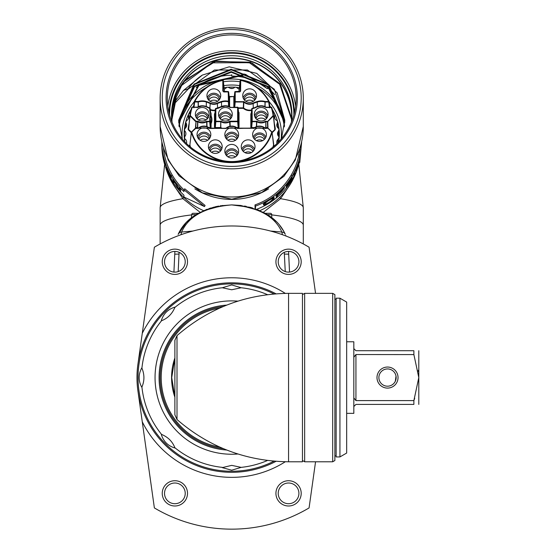 <?xml version="1.0" encoding="UTF-8"?>
<svg xmlns="http://www.w3.org/2000/svg" width="557" height="557" viewBox="0 0 557 557"><rect width="100%" height="100%" fill="white"/><g stroke="black" fill="none" stroke-linecap="round" stroke-linejoin="round"><path stroke-width="0.84" d="M263.301 212.349L280.554 198.703L290.392 184.088M173.053 184.088L182.891 198.703L200.144 212.349M191.719 214.898A71.581 12.428 180 0 0 160.138 225.202A71.581 12.428 180 0 1 191.719 214.898M303.3 243.952L303.3 225.202A71.581 12.428 180 0 0 271.725 214.898A71.581 12.428 0 0 1 303.3 225.202L303.3 207.789L298.803 164.315M277.094 126.69L277.094 123.515A4.212 4.15 -0 0 0 277.414 121.927L277.414 127.045A4.212 4.15 180 0 1 277.407 127.295M278.403 136.186A4.212 4.15 -0 0 0 278.855 134.321L278.855 129.203A4.212 4.15 -0 0 0 278.827 128.764A47.373 46.649 -0 0 0 278.82 128.66A4.212 4.15 -0 0 1 277.094 123.515M185.773 127.664A4.212 4.15 0 0 0 185.732 127.609L185.732 122.491A4.212 4.15 0 0 1 185.565 127.908A4.212 4.15 0 0 0 184.464 130.422A47.373 46.649 -0 0 0 184.458 130.526A4.212 4.15 -0 0 1 185.251 135.887A4.212 4.15 -0 0 0 184.611 138.554A47.373 46.649 -0 0 0 184.625 138.658A4.212 4.15 -0 0 1 186.463 143.497M185.042 136.249A4.212 4.15 -0 0 0 184.458 135.643L184.458 130.526M224.241 89.12A4.212 4.15 -0 0 0 226.643 87.275A47.373 46.649 -0 0 1 226.755 87.268A4.212 4.15 -0 0 1 229.456 87.895A4.212 4.15 -0 0 0 234.901 87.115A47.373 46.649 -0 0 1 235.012 87.122A4.212 4.15 0 0 1 237.56 88.201A4.212 4.15 0 0 0 239.204 89.12M269.797 106.136A4.212 4.15 -0 0 0 269.971 106.143A47.373 46.649 -0 0 1 270.034 106.227A4.212 4.15 -0 0 1 270.57 107.209M273.069 112.688A4.212 4.15 -0 0 0 274.246 113.099A47.373 46.649 -0 0 1 274.288 113.196A4.212 4.15 -0 0 1 274.615 115.912A4.212 4.15 -0 0 0 277.219 120.681A47.373 46.649 -0 0 1 277.254 120.785A4.212 4.15 -0 0 1 277.414 121.927M278.194 135.887L278.194 131.431A4.212 4.15 -0 0 0 278.855 129.203M278.194 131.431A4.212 4.15 -0 0 0 278.987 136.792A47.373 46.649 -0 0 1 278.98 136.897A4.212 4.15 0 0 1 277.88 139.41A4.212 4.15 0 0 0 276.982 143.497M190.376 112.688A4.212 4.15 -0 0 1 190.348 112.709A4.212 4.15 -0 0 0 188.44 114.7A47.373 46.649 -0 0 0 188.398 114.798A4.212 4.15 -0 0 1 187.277 120.103A4.212 4.15 -0 0 0 185.753 122.387A47.373 46.649 -0 0 0 185.732 122.491M193.599 106.45A4.212 4.15 -0 0 0 192.736 107.209M278.987 139.354L278.987 136.792M184.625 140.615L184.625 138.658M188.398 118.822L188.398 114.798M273.529 144.632L273.473 144.193M273.738 144.451L272.074 132.441L267.861 128.152A0.418 0.418 177.4 0 1 268.154 128.27L264.812 128.305A8.299 8.174 0 0 0 254.215 128.305L237.017 128.305A8.299 8.174 0 0 0 226.421 128.305L209.23 128.305A8.299 8.174 0 0 0 198.633 128.305L195.584 128.5L191.371 132.441L189.916 144.632M223.844 161.314A42.116 41.476 180 0 1 191.371 132.441A0.418 0.418 -173.3 0 1 191.476 132.03L191.775 132.246A41.691 41.058 180 0 0 231.719 161.558A41.691 41.058 180 0 0 271.67 132.246L271.969 132.03A0.418 0.418 173.3 0 1 272.074 132.441A42.116 41.476 180 0 1 239.601 161.314M265.069 106.652L265.132 101.994L268.69 101.994L269.059 101.388L269.943 107.264M274.907 129.133L273.536 115.647A0.418 0.418 0 0 0 273.536 115.64A0.418 0.411 174.2 0 1 273.536 115.647L271.287 107.209A0.418 0.418 175.4 0 1 271.691 107.501L271.691 107.494A42.116 41.476 180 0 1 273.536 115.64L273.536 115.64A0.418 0.411 174.2 0 1 273.417 115.981L274.907 129.133L275.325 129.161L272.06 132.155M188.538 129.133L190.028 115.981A0.418 0.411 -174.2 0 1 189.909 115.647L188.656 129.468L188.357 129.837L188.12 129.161L188.538 129.133L189.909 115.64A0.418 0.411 -174.2 0 1 189.909 115.64L190.327 115.612A41.691 41.058 180 0 1 192.151 107.557L191.754 107.501A0.418 0.418 -175.4 0 1 192.151 107.216L197.728 107.424A8.299 8.174 -0 0 1 202.664 106.115L202.685 105.774A8.717 8.585 -0 0 0 197.505 107.139L197.728 107.424M193.502 107.264L194.379 101.388L198.153 101.506A13.598 13.389 180 0 1 206.494 101.555A32.202 31.714 180 0 1 210.247 103.038A8.341 8.216 -0 0 0 217.307 103.08A34.527 33.998 180 0 1 221.324 101.555A13.549 13.347 180 0 1 228.231 101.228L228.648 101.297L228.648 92.009L228.231 91.592L223.663 91.94L228.231 91.94L228.537 106.331M267.137 128.416L267.959 127.442L267.736 121.572A0.418 0.411 177.8 0 1 267.444 121.691L273.118 115.612A41.691 41.058 180 0 0 271.287 107.557L265.717 107.424A8.299 8.174 -0 0 0 260.78 106.115A11.669 11.488 -0 0 0 255.928 107.424A13.549 13.347 180 0 1 252.203 108.719L251.785 108.789A0.418 0.418 -173.8 0 1 252.126 108.378L252.203 121.691L256.561 121.691L256.436 126.627M268.084 114.276A6.886 6.781 180 0 1 261.198 121.057A6.886 6.781 180 0 1 254.312 114.276A6.886 6.781 180 0 1 261.198 107.501A6.886 6.781 180 0 1 268.084 114.276M220.711 95.616A6.886 6.781 180 0 1 213.825 102.397A6.886 6.781 180 0 1 206.939 95.616A6.886 6.781 180 0 1 213.825 88.841A6.886 6.781 180 0 1 220.711 95.616M238.605 134.599A6.886 6.781 180 0 1 231.719 141.374A6.886 6.781 180 0 1 224.84 134.599A6.886 6.781 180 0 1 231.719 127.818A6.886 6.781 180 0 1 238.605 134.599M210.818 134.599A6.886 6.781 180 0 1 203.932 141.374A6.886 6.781 180 0 1 197.046 134.599A6.886 6.781 180 0 1 203.932 127.818A6.886 6.781 180 0 1 210.818 134.599M266.399 134.599A6.886 6.781 180 0 1 259.513 141.374A6.886 6.781 180 0 1 252.627 134.599A6.886 6.781 180 0 1 259.513 127.818A6.886 6.781 180 0 1 266.399 134.599M222.187 146.623A6.886 6.781 180 0 1 215.301 153.405A6.886 6.781 180 0 1 208.415 146.623A6.886 6.781 180 0 1 215.301 139.842A6.886 6.781 180 0 1 222.187 146.623M238.605 151.184A6.886 6.781 180 0 1 231.719 157.965A6.886 6.781 180 0 1 224.84 151.184A6.886 6.781 180 0 1 231.719 144.402A6.886 6.781 180 0 1 238.605 151.184M255.029 146.623A6.886 6.781 180 0 1 248.143 153.405A6.886 6.781 180 0 1 241.258 146.623A6.886 6.781 180 0 1 248.143 139.842A6.886 6.781 180 0 1 255.029 146.623M256.498 95.616A6.886 6.781 180 0 1 249.62 102.397A6.886 6.781 180 0 1 242.734 95.616A6.886 6.781 180 0 1 249.62 88.841A6.886 6.781 180 0 1 256.498 95.616M209.133 114.276A6.886 6.781 180 0 1 202.247 121.057A6.886 6.781 180 0 1 195.361 114.276A6.886 6.781 180 0 1 202.247 107.501A6.886 6.781 180 0 1 209.133 114.276M232.29 114.276A6.886 6.781 180 0 1 225.404 121.057A6.886 6.781 180 0 1 218.518 114.276A6.886 6.781 180 0 1 225.404 107.501A6.886 6.781 180 0 1 232.29 114.276M208.764 116.469A6.886 6.781 -0 0 0 195.73 116.469M207.796 118.293A5.556 5.473 -0 0 0 202.247 113.189A5.556 5.473 -0 0 0 196.705 118.293M207.288 118.892A5.556 5.473 -0 0 0 197.206 118.892M206.034 119.936A6.886 6.781 -0 0 0 198.459 119.936M229.192 119.936A6.886 6.781 -0 0 0 221.616 119.936M230.445 118.892A5.556 5.473 -0 0 0 220.363 118.892M230.953 118.293A5.556 5.473 -0 0 0 225.404 113.189A5.556 5.473 -0 0 0 219.862 118.293M231.921 116.469A6.886 6.781 -0 0 0 218.894 116.469M265.494 119.574A6.886 6.781 -0 0 0 256.895 119.574M266.448 118.669A5.556 5.473 -0 0 0 255.948 118.669M266.74 118.293A5.556 5.473 180 0 0 266.754 117.931A5.556 5.473 -0 0 0 261.198 112.458A5.556 5.473 -0 0 0 255.635 117.931A5.556 5.473 180 0 0 255.649 118.293M267.826 116.107A6.886 6.781 -0 0 0 254.57 116.107M217.613 101.277A6.886 6.781 -0 0 0 210.038 101.277M218.866 100.232A5.556 5.473 -0 0 0 208.784 100.232M219.374 99.633A5.556 5.473 -0 0 0 213.825 94.53A5.556 5.473 -0 0 0 208.283 99.633M220.342 97.809A6.886 6.781 -0 0 0 207.315 97.809M253.407 101.277A6.886 6.781 -0 0 0 245.832 101.277M254.66 100.232A5.556 5.473 -0 0 0 244.579 100.232M255.162 99.633A5.556 5.473 -0 0 0 249.62 94.53A5.556 5.473 -0 0 0 244.07 99.633M256.129 97.809A6.886 6.781 -0 0 0 243.103 97.809M207.719 140.26A6.886 6.781 -0 0 0 200.144 140.26M208.972 139.215A5.556 5.473 -0 0 0 198.891 139.215M209.474 138.616A5.556 5.473 -0 0 0 203.932 133.513A5.556 5.473 -0 0 0 198.389 138.616M210.449 136.792A6.886 6.781 -0 0 0 197.415 136.792M262.667 140.622A6.886 6.781 -0 0 0 256.359 140.622M264.303 139.466A5.556 5.473 -0 0 0 254.723 139.466M264.979 138.721A5.556 5.473 -0 0 0 254.048 138.721M265.884 137.154A6.886 6.781 -0 0 0 253.136 137.154M219.089 152.284A6.886 6.781 -0 0 0 211.514 152.284M220.342 151.239A5.556 5.473 -0 0 0 210.261 151.239M220.844 150.641A5.556 5.473 -0 0 0 215.301 145.537A5.556 5.473 -0 0 0 209.752 150.641M221.811 148.816A6.886 6.781 -0 0 0 208.784 148.816M251.298 152.646A6.886 6.781 -0 0 0 244.989 152.646M252.934 151.497A5.556 5.473 -0 0 0 243.353 151.497M253.609 150.745A5.556 5.473 -0 0 0 242.678 150.745M254.521 149.179A6.886 6.781 -0 0 0 241.766 149.179M235.514 140.26A6.886 6.781 -0 0 0 227.931 140.26M236.767 139.215A5.556 5.473 -0 0 0 226.678 139.215M237.268 138.616A5.556 5.473 -0 0 0 231.719 133.513A5.556 5.473 -0 0 0 226.177 138.616M238.236 136.792A6.886 6.781 -0 0 0 225.209 136.792M235.514 156.844A6.886 6.781 -0 0 0 227.931 156.844M236.767 155.8A5.556 5.473 -0 0 0 226.678 155.8M237.268 155.201A5.556 5.473 -0 0 0 231.719 150.098A5.556 5.473 -0 0 0 226.177 155.201M238.236 153.377A6.886 6.781 -0 0 0 225.209 153.377M274.789 129.468L273.417 115.981L267.736 121.572L265.835 121.203L265.974 128.047L267.666 127.56A0.418 0.411 -2.2 0 0 267.959 127.442M265.793 128.152A9.678 9.532 -0 0 0 265.974 128.047L265.766 127.616A0.418 0.411 178.6 0 1 265.974 127.56L267.666 127.56L267.444 121.691L265.835 121.691L265.766 127.616A9.253 9.114 -0 0 1 265.007 127.999M210.469 112.625L210.915 113.412M251.249 113.684L251.249 127.149L251.667 128.047L250.824 127.219L251.249 127.149L251.785 121.28L251.785 108.789L251.597 113.273L250.824 113.76L251.534 112.939M214.884 113.76L214.884 127.149L215.308 128.047L214.466 127.219L214.884 127.149L215.427 121.28L215.427 108.887A0.418 0.418 -173.7 0 1 215.782 108.476L215.26 113.35L214.466 113.837L215.211 113.008M240.199 91.23L235.214 91.592L239.775 91.599L240.199 91.181L239.775 91.94L234.789 92.009A0.418 0.418 -173.6 0 1 235.214 91.599L235.214 101.994A0.418 0.411 -174.8 0 1 234.789 101.583L244.098 101.722L243.534 101.994L243.332 107.863A0.418 0.411 -178.1 0 1 243.611 107.967L243.332 108.35A9.678 9.532 -0 0 0 251.597 110.432M234.267 96.737A0.418 0.418 6.4 0 0 234.253 96.821L233.836 96.883L233.836 107.209M229.609 106.819L229.609 96.883L229.192 96.821A0.418 0.418 -6.4 0 0 229.178 96.737M229.122 106.575L228.648 101.297A0.418 0.411 174.9 0 1 228.14 101.708A13.131 12.929 180 0 0 221.449 102.022L221.575 106.422M198.348 106.665L198.278 101.98A0.418 0.411 179.2 0 1 198.153 101.994L198.153 101.506L198.278 101.98A13.173 12.978 180 0 1 206.362 102.022L206.236 106.478M198.215 106.728L198.153 101.994L194.755 101.994A0.418 0.411 -171.4 0 1 194.379 101.388A42.116 41.476 180 0 1 222.737 80.055L222.737 80.048A0.418 0.418 173.5 0 1 223.246 80.459L222.737 80.048C210.08 83.028 200.631 90.143 194.386 101.388A0.418 0.418 0 0 0 194.337 101.52L193.467 107.39M223.663 91.94L223.246 91.23M223.253 91.271L228.231 91.592A0.418 0.418 173.6 0 1 228.648 92.009L229.192 96.821L229.192 106.61M244.098 101.722A8.299 8.174 -0 0 0 252.969 103.094A40.501 39.881 180 0 1 257.118 101.555A13.549 13.347 180 0 1 265.132 101.506L268.69 101.506A41.691 41.058 180 0 0 240.617 80.382L240.199 80.459A0.418 0.418 -173.5 0 1 240.708 80.055L240.617 91.111L240.199 91.181L240.199 80.459L238.89 91.905M240.708 80.055A42.116 41.476 180 0 1 269.059 101.381L269.059 101.388A0.418 0.411 171.4 0 1 268.69 101.994L269.56 107.863M265.132 101.506L265.132 101.994A0.418 0.411 -179.2 0 1 265.007 101.98L265.132 101.506M235.214 91.592A0.418 0.418 0 0 0 234.796 91.968L234.26 96.779M196.301 128.416L195.479 127.442L196.001 121.691A0.418 0.411 -177.8 0 1 195.702 121.572L190.028 115.981L190.327 115.612L196.001 121.203L198.041 121.322A8.299 8.174 -0 0 0 206.459 121.322L210.121 121.28A0.418 0.411 174.8 0 1 209.704 121.691L209.78 117.708A8.299 8.174 -0 0 0 209.78 110.85L209.704 108.33A13.549 13.347 180 0 1 207.51 107.424A11.669 11.488 -0 0 0 202.664 106.115M195.479 127.442A0.418 0.411 2.2 0 0 195.779 127.56L196.503 128.152M198.097 128.5L195.584 128.152A0.418 0.418 0 0 0 195.284 128.27L195.284 128.277A0.418 0.418 -177.4 0 1 195.584 128.152L191.483 132.016A0.418 0.418 0 0 0 191.357 132.274L189.881 144.917M190.007 144.674L189.895 145.078L190.007 144.674M196.705 128.152L197.463 128.047L197.463 127.56L195.779 127.56L196.001 121.691L197.61 121.691L197.463 127.56A0.418 0.411 -178.6 0 1 197.672 127.616L197.463 128.047A9.678 9.532 -0 0 0 197.651 128.152M206.884 121.203L207.002 126.627M211.082 127.219L210.24 128.047L211.082 127.219L211.082 123.647A9.678 9.532 0 0 0 211.187 116.114M209.78 117.701L210.664 123.577A0.418 0.418 174.4 0 1 210.699 123.41L211.082 123.647L210.664 123.577L210.664 127.149L210.121 118.126L209.704 118.049M210.455 111.449L209.829 108.002A0.418 0.418 173.8 0 1 210.121 108.399L210.135 110.655M254.612 127.56L251.667 127.56L252.203 121.691A0.418 0.411 -174.8 0 1 251.785 121.28L256.986 121.322A8.299 8.174 -0 0 0 265.404 121.322L265.835 121.203M215.427 121.28L215.844 121.691A0.418 0.411 -174.8 0 1 215.427 121.28M215.308 128.047L220.628 128.047L220.628 127.56L215.308 127.56L215.844 121.691L220.767 121.691L220.628 127.56A0.418 0.411 -178.6 0 1 220.837 127.616L220.628 128.047A9.678 9.532 -0 0 0 220.809 128.152M230.041 121.203L229.616 121.322A8.299 8.174 -0 0 1 221.199 121.322L220.983 121.753A8.717 8.585 0 0 0 229.832 121.753L237.644 121.691L237.644 121.203L230.041 121.203L230.152 126.216M239.023 127.219L238.18 128.047L239.023 127.219L239.023 112.514L238.18 112.027L238.598 112.437L238.062 107.626L229.923 107.424A8.299 8.174 -0 0 0 224.986 106.115A11.669 11.488 -0 0 0 220.14 107.424A13.549 13.347 180 0 1 215.844 108.81L215.844 121.203L221.199 121.322M229.923 107.424L237.644 107.216A0.418 0.418 173.6 0 1 238.062 107.585A0.418 0.418 0 0 0 237.644 107.209L237.644 121.203L238.062 121.28A0.418 0.411 174.8 0 1 237.644 121.691L238.18 127.56L236.621 127.56M238.598 112.396L238.062 107.585A0.418 0.418 173.6 0 1 238.062 107.626L238.062 121.28L238.598 127.149L238.598 112.437M230.466 88.354A47.582 46.858 180 0 1 232.979 88.354M272.303 109.492A47.582 46.858 -0 0 1 279.301 133.952A47.582 46.858 180 0 1 278.625 141.84M184.82 141.84A47.582 46.858 180 0 1 184.144 133.952A47.582 46.858 -0 0 1 191.135 109.492M279.238 136.368A47.582 46.858 -0 0 0 278.855 132.357M278.047 128.075A47.582 46.858 -0 0 0 277.414 125.715M185.732 126.773A47.582 46.858 -0 0 0 185.39 128.103M184.458 133.374A47.582 46.858 -0 0 0 184.207 136.368M270.793 107.209A47.582 46.858 -0 0 0 269.741 105.781M239.364 87.7A47.582 46.858 -0 0 0 235.883 87.275M234.831 87.191A47.582 46.858 -0 0 0 227.639 87.268M226.588 87.365A47.582 46.858 -0 0 0 224.074 87.7M193.704 105.781A47.582 46.858 -0 0 0 192.652 107.209M178.964 125.708A53.054 52.247 180 0 1 231.719 78.997A53.054 52.247 0 0 1 265.466 90.93A53.054 52.247 180 0 1 284.488 125.791M231.719 76.093L231.719 74.666L231.719 76.093A55.999 55.15 0 0 1 267.346 88.688L245.491 74.311M266.824 85.875L267.882 88.048L267.346 88.688M183.518 90.408L202.365 75.077A53.054 52.247 -0 0 0 188.134 88.807L183.518 90.408L173.526 103.324L181.659 85.395L212.189 62.83L249.306 62.683L279.642 84.239L291.513 119.365M284.718 122.672L268.14 86.467L231.19 71.623L194.511 86.043L178.686 121.461M202.365 75.077L229.219 66.819L256.784 73.378L277.24 92.998L284.773 120.235L281.487 138.63M182.599 84.42L182.599 83.856A59.794 58.882 180 0 1 185.836 79.672L183.901 81.705L213.811 61.472L250.378 62.182L280.018 83.752L291.715 118.349M291.45 122.122L291.513 119.268L280.679 85.04L252.112 63.011L216.207 61.033L185.836 79.672M171.932 119.595L176.137 98.54M244.196 73.9L241.515 75.091L198.814 84.796L178.727 122.672M284.759 121.461L268.592 84.483L231.12 69.207L193.996 84.121L178.665 120.256L182.355 139.104M175.406 99.794L171.932 119.344L172.002 122.136M183.901 81.705A60.003 59.091 180 0 1 250.831 61.374A60.003 59.091 180 0 1 291.722 117.374A60.003 59.091 180 0 1 291.59 121.37M171.855 121.37A60.003 59.091 180 0 1 171.723 117.409A60.003 59.091 180 0 1 171.723 117.388A60.003 59.091 180 0 1 181.659 84.817L182.599 83.856M291.722 117.374A60.003 59.091 180 0 1 291.722 117.388L291.722 118.056M284.752 121.774L268.516 85.033L231.232 69.827L194.219 84.518L178.672 120.354M245.616 74.283L241.515 75.703L198.94 85.325L178.741 122.979M241.515 75.703L241.515 75.091M178.693 121.774L194.567 86.607L231.266 72.243L268.042 86.996L284.704 122.979M173.526 103.324L173.526 104.591L188.134 89.141L214.438 70.015L247.419 69.987L274.336 89.259L284.773 120.563M171.73 118.356L174.606 101.451M181.659 85.395L181.659 84.817M291.924 116.183A60.212 59.3 -0 0 0 231.719 58.053A60.212 59.3 -0 0 0 171.521 116.183M291.52 121.941A60.212 59.3 180 0 0 291.931 115.014A60.212 59.3 -0 0 0 231.719 55.714A60.212 59.3 -0 0 0 171.507 115.014A60.212 59.3 180 0 0 171.925 121.941M169.565 115.034A62.154 61.214 180 0 1 169.565 114.429A62.154 61.214 -0 0 1 231.719 53.214A62.154 61.214 -0 0 1 293.88 114.429A62.154 61.214 180 0 1 293.873 115.034M296.143 98.345A64.424 63.442 180 0 1 231.719 161.788A64.424 63.442 180 0 1 167.302 98.345A64.424 63.442 180 0 1 231.719 34.896A64.424 63.442 180 0 1 296.143 98.345M166.083 97.976A65.635 64.64 180 0 1 231.719 33.336A65.635 64.64 180 0 1 297.361 97.976A65.635 64.64 180 0 1 231.719 162.616A65.635 64.64 180 0 1 166.083 97.976M301.198 97.976A69.479 68.42 180 0 1 231.719 166.397A69.479 68.42 180 0 1 162.247 97.976A69.479 68.42 180 0 1 231.719 29.556A69.479 68.42 180 0 1 301.198 97.976M303.3 98.345A71.581 70.495 180 0 1 231.719 168.834A71.581 70.495 180 0 1 160.138 98.345A71.581 70.495 180 0 1 231.719 27.85A71.581 70.495 180 0 1 303.3 98.345L303.3 126.495A71.581 70.495 180 0 1 231.719 196.99A71.581 70.495 180 0 1 160.138 126.495L160.138 98.345M297.577 168.04A68.636 67.592 180 0 1 259.827 210.678M165.861 168.04A68.636 67.592 -0 0 0 203.618 210.678M194.853 188.844A68.636 67.592 -0 0 0 231.719 199.42A68.636 67.592 180 0 0 268.592 188.844M163.48 148.517A68.636 67.592 -0 0 0 172.28 175.135A68.636 67.592 -0 0 0 183.935 189.853M161.829 142.272A69.897 68.838 -0 0 0 171.187 175.768A69.897 68.838 -0 0 0 183.935 191.587L183.935 189.77L184.757 188.795L205.08 205.456L204.496 206.563L183.935 197.032L183.935 195.222A69.897 68.838 -0 0 1 171.187 179.396A69.897 68.838 -0 0 1 161.822 144.98L161.822 144.27M255.099 208.812L255.002 204.92A68.636 67.592 -0 0 0 291.158 175.135A68.636 67.592 -0 0 0 298.545 156.747L299.826 148.956M299.353 162.359L299.791 162.428L299.791 160.618A69.897 68.838 -0 0 1 292.251 179.396A69.897 68.838 -0 0 1 256.533 209.335M301.615 142.244L299.791 162.428M255.002 204.92L255.489 206.083A69.897 68.838 -0 0 0 292.251 175.768A69.897 68.838 -0 0 0 299.791 156.983L301.615 142.265M255.489 208.952L255.489 206.083M298.545 156.747L299.791 156.983M298.545 154.923L299.791 155.166M294.653 172.099L297.689 167.26A69.897 68.838 -0 0 0 298.58 164.587L298.58 161.885A69.897 68.838 -0 0 1 297.995 163.667L297.995 165.972L295.064 170.908A69.897 68.838 -0 0 1 293.804 173.429L293.804 176.13A69.897 68.838 -0 0 0 294.653 174.459L294.514 172.036M292.599 178.331L292.599 177.982A69.897 68.838 -0 0 1 287.377 185.801L287.377 184.875A69.897 68.838 -0 0 0 291.965 178.143L291.965 177.801A69.897 68.838 -0 0 1 287.377 184.534L287.377 183.782A69.897 68.838 -0 0 0 292.599 175.97L292.599 175.622A69.897 68.838 -0 0 1 286.207 184.917L286.207 187.618A69.897 68.838 -0 0 0 292.599 178.331L292.446 178.247M281.8 191.316L284.585 187.695L281.8 189.819A69.897 68.838 -0 0 1 276.209 194.894L276.209 197.596A69.897 68.838 -0 0 0 277.665 196.384L277.665 195.173A69.897 68.838 0 0 0 281.8 191.316L281.626 191.148M270.096 202.038A69.897 68.838 -0 0 1 267.952 203.368L265.487 204.6L263.524 204.879L263.809 203.59L267.952 200.666A69.897 68.838 -0 0 0 270.096 199.336L273.974 197.269L274.225 198.229L272.443 200.276L269.936 201.794M282.023 189.881A69.897 68.838 0 0 1 277.665 193.968L277.665 194.832A69.897 68.838 0 0 0 282.023 190.745L283.325 188.865L281.877 189.749M265.209 203.145L265.487 204.085L267.952 203.027A69.897 68.838 -0 0 0 270.096 201.69L272.7 199.343L272.443 198.438L270.096 199.678A69.897 68.838 -0 0 1 267.952 201.014L265.209 203.145L264.937 202.657M294.653 174.459L293.804 174.056M298.58 164.587L297.995 164.412M287.377 185.801L286.375 184.715M286.207 185.599A68.636 67.592 -0 0 0 286.542 185.175M276.209 195.973A68.636 67.592 -0 0 0 276.829 195.444L276.829 194.379M264.923 203.493L263.224 203.918M273.459 197.241L272.631 198.389M265.209 204.008L264.603 202.901M287.377 184.875L286.667 184.346M287.377 184.534L286.841 184.13M284.376 188.106L284.021 187.8M283.75 189.032L283.165 188.517M277.665 195.173L276.906 194.323M277.665 196.384L276.829 195.444M277.665 194.832L277.08 194.177M265.487 202.762L265.278 202.4M272.7 198.487L272.338 197.986M272.443 198.438L272.185 198.076M274.225 198.229L273.571 197.38M273.974 198.703L273.215 197.714M273.466 199.309L272.714 198.313M265.487 204.6L264.874 203.514M264.366 204.969L263.781 203.869M263.809 205.025L263.524 204.489M183.935 189.77L204.496 206.563M173.916 180.844L178.727 189.387A69.897 68.838 0 0 0 180.635 191.483L180.635 188.781A69.897 68.838 -0 0 1 179.354 187.396L179.354 189.693L174.452 181.269A69.897 68.838 -0 0 1 172.865 178.936L172.865 181.638A69.897 68.838 -0 0 0 173.916 183.197L174.076 180.733M171.542 179.514L171.542 179.166A69.897 68.838 -0 0 1 167.274 170.811L167.274 169.892A69.897 68.838 -0 0 0 170.908 177.168L170.908 176.82A69.897 68.838 -0 0 1 167.274 169.544L167.274 168.799A69.897 68.838 -0 0 0 171.542 177.154L171.542 176.813A69.897 68.838 0 0 1 166.564 166.717L166.564 169.419A69.897 68.838 0 0 0 171.542 179.514M164.454 161.996L165.687 165.234L164.454 160.507A69.897 68.838 -0 0 1 162.79 153.203L162.79 155.904A69.897 68.838 -0 0 0 163.131 157.742L163.131 156.538A69.897 68.838 -0 0 0 164.454 161.996L164.545 161.976M161.822 141.763L161.843 143.267A69.897 68.838 -0 0 0 161.941 145.76L162.414 151.65L161.962 148.461A69.897 68.838 -0 0 1 161.843 145.969L161.822 144.354M164.538 161.091A69.897 68.838 -0 0 1 163.131 155.326L163.131 156.19A69.897 68.838 -0 0 0 164.538 161.955L165.088 163.403L164.614 161.07M161.822 142.244L161.843 145.628A69.897 68.838 -0 0 0 161.941 148.12L161.962 146.108A69.897 68.838 -0 0 1 161.843 143.615L161.829 141.603M172.865 181.638L173.916 180.976M179.354 189.693L180.301 188.426M180.099 189.046A68.636 67.592 0 0 0 180.635 189.638M166.564 169.419L167.274 169.147M285.261 234.246L285.275 234.288C277.295 216.826 259.444 207.03 231.719 204.899C258.079 207.093 274.789 216.144 281.842 232.046A4.212 3.955 -24.6 0 1 285.275 234.288M283.701 231.218L279.774 225.494M274.873 220.328L272.408 218.233M265.007 213.268L262.904 212.147M258.984 210.316L257.55 209.724M246.285 206.375L244.523 206.034M260.077 210.79L240.763 205.463L231.719 204.899C203.994 207.03 186.142 216.826 178.17 234.288L178.17 234.288A4.212 3.955 24.6 0 1 181.603 232.046L181.025 234.713M216.875 206.431L216.067 206.605M207.176 209.23L205.846 209.745M192.165 217.362L191.538 217.843M190.933 218.316L188.642 220.266M183.699 225.46L179.765 231.176M203.368 210.79L222.682 205.463L203.423 210.769M271.732 217.703L271.238 217.327M240.763 205.463L260.022 210.769M252.488 207.956L251.137 207.559L252.488 207.956M210.957 207.956L208.966 208.597L210.957 207.956M231.42 204.899L232.011 204.899L231.42 204.899M288.568 251.423L289.522 272.081M288.568 254.166L284.355 254.089L285.247 271.579M178.198 271.579L179.089 252.314M282.42 234.713L281.842 232.046L270.57 231.044M173.923 272.081L174.877 251.423M192.875 231.044L181.603 232.046C188.656 216.144 205.359 207.093 231.719 204.899M208.966 208.597L209.202 209.147M271.725 217.696L271.725 214.626A1.302 1.302 0 0 0 270.417 213.317L265.097 213.317L270.417 213.317M191.35 217.982L191.719 214.626L196.148 214.626M198.348 213.317L193.028 213.317A1.302 1.302 0 0 0 191.719 214.626M137.906 364.382L154.373 247.204A151.581 151.581 0 0 1 309.072 247.204L315.554 293.351M276.021 461.314A94.739 94.739 0 0 1 136.98 377.569A94.739 94.739 0 0 1 276.021 293.824M137.906 390.749L154.373 507.928A151.581 151.581 0 0 0 309.072 507.928L315.554 461.781M298.914 261.776A10.353 10.353 0 0 0 288.568 251.423A10.353 10.353 0 0 0 278.215 261.776A10.353 10.353 0 0 0 288.568 272.122A10.353 10.353 0 0 0 298.914 261.776M185.23 261.776A10.353 10.353 0 0 0 174.877 251.423A10.353 10.353 0 0 0 164.524 261.776A10.353 10.353 0 0 0 174.877 272.122A10.353 10.353 0 0 0 185.23 261.776M185.23 493.363A10.353 10.353 0 0 0 174.877 483.01A10.353 10.353 0 0 0 164.524 493.363A10.353 10.353 0 0 0 174.877 503.709A10.353 10.353 0 0 0 185.23 493.363M298.914 493.363A10.353 10.353 0 0 0 288.568 483.01A10.353 10.353 0 0 0 278.215 493.363A10.353 10.353 0 0 0 288.568 503.709A10.353 10.353 0 0 0 298.914 493.363M301.198 261.776A12.63 12.63 0 0 0 288.568 249.139A12.63 12.63 0 0 0 275.931 261.776A12.63 12.63 0 0 0 288.568 274.406A12.63 12.63 0 0 0 301.198 261.776M187.507 261.776A12.63 12.63 0 0 0 174.877 249.139A12.63 12.63 0 0 0 162.247 261.776A12.63 12.63 0 0 0 174.877 274.406A12.63 12.63 0 0 0 187.507 261.776M301.198 493.363A12.63 12.63 0 0 0 288.568 480.726A12.63 12.63 0 0 0 275.931 493.363A12.63 12.63 0 0 0 288.568 505.993A12.63 12.63 0 0 0 301.198 493.363M187.507 493.363A12.63 12.63 0 0 0 174.877 480.726A12.63 12.63 0 0 0 162.247 493.363A12.63 12.63 0 0 0 174.877 505.993A12.63 12.63 0 0 0 187.507 493.363M288.568 293.351L288.568 461.781L302.458 461.781L302.458 293.351L288.568 293.351C246.236 293.845 209.049 307.924 177.008 335.593L174.877 340.327L174.877 414.805L177.008 419.539L177.008 335.593M219.723 308.07A70.53 70.53 0 0 0 219.723 447.069M172.099 384.323A60.003 60.003 0 0 1 171.723 377.569L174.877 396.779A60.003 60.003 0 0 1 173.262 391.084M171.723 377.569A60.003 60.003 0 0 1 172.099 370.809A60.003 60.003 0 0 0 171.723 377.569L174.877 358.36A60.003 60.003 0 0 0 173.262 364.048A60.003 60.003 0 0 1 174.877 358.36M174.877 357.608L174.884 359.738M174.877 349.789L174.877 352.637M174.877 353.479L174.877 355.45M174.877 407.042L174.877 348.09M174.877 396.111L174.877 397.461M174.877 399.564L174.877 402.015M174.877 403.115L174.877 405.106M387.519 386.196A8.634 8.634 0 0 1 378.885 377.569A8.634 8.634 0 0 1 387.519 368.936A8.634 8.634 0 0 1 396.145 377.569A8.634 8.634 0 0 1 387.519 386.196M394.433 372.403L395.101 373.448M395.261 373.754L395.658 374.701M395.693 374.791L395.999 375.982M396.02 376.093L395.31 381.28M395.101 381.684L394.426 382.736M393.771 383.515L393.061 384.184M394.997 381.872L395.421 381.037M395.783 380.041L396.083 376.532M396.069 376.428L395.832 375.251M387.519 388.097A10.527 10.527 0 0 0 398.039 377.569A10.527 10.527 0 0 0 387.519 367.042A10.527 10.527 0 0 0 376.992 377.569A10.527 10.527 0 0 0 387.519 388.097M413.886 354.586L355.937 354.537L355.937 400.601L353.827 397.886M353.827 348.619L355.937 350.722L413.872 350.722C420.444 350.722 420.444 350.722 413.872 350.722C420.444 350.722 420.444 350.722 413.872 350.722L413.872 354.537L418.794 377.569L413.872 400.601L355.937 400.601M353.827 357.246L355.937 354.537M346.67 341.775L353.827 341.775L353.827 413.357L346.67 413.357M414.714 398.283L413.872 400.601L413.872 404.41C420.444 404.41 420.444 404.41 413.872 404.41C420.444 404.41 420.444 404.41 413.872 404.41L355.937 404.41L353.827 406.513M418.794 350.722L418.794 404.41M418.418 371.644L418.237 370.335M174.877 402.829L174.877 377.569M332.696 377.569L332.696 461.781L334.882 460.514L334.882 294.618L332.696 293.351L332.696 377.569M302.458 460.514L304.651 461.781L304.651 293.351L332.696 293.351M336.143 456.935L336.143 298.197L339.937 298.197L339.937 456.935L336.143 456.935M339.937 298.197L346.67 302.089L346.67 453.05L339.937 456.935M241.153 467.372L231.719 470.205L222.25 467.629L231.719 465.367L241.153 467.372A90.304 90.304 0 0 0 267.541 460.465M231.719 471.257A93.687 93.687 0 0 0 274.037 461.154A93.687 93.687 0 0 1 138.032 377.569A93.687 93.687 0 0 1 274.037 293.985A93.687 93.687 0 0 0 231.719 283.882M231.719 284.926L241.153 287.76L231.719 289.772L222.292 287.76L231.719 284.926M174.884 447.737L174.738 447.953C167.915 445.844 163.445 441.374 161.335 434.551L161.551 434.404C168.005 437.099 172.447 441.541 174.884 447.737A90.304 90.304 0 0 0 222.292 467.372M141.917 386.997L141.659 387.038C138.324 380.786 138.324 374.471 141.659 368.093L141.917 368.135C144.576 374.596 144.576 380.884 141.917 386.997A90.304 90.304 0 0 0 161.551 434.404M161.551 320.735L161.335 320.581C163.452 313.758 167.915 309.288 174.738 307.185L174.884 307.394C172.19 313.849 167.748 318.291 161.551 320.735A90.304 90.304 0 0 0 141.917 368.135M223.399 306.468A71.581 71.581 0 0 0 223.399 448.663M303.3 207.789A71.581 12.428 0 0 0 280.554 198.703A8.425 5.243 45 0 1 279.837 197.213M164.642 164.315L160.138 207.789A71.581 12.428 0 0 1 182.891 198.703A8.425 5.243 135 0 0 183.608 197.213M272.143 132.733L275.081 129.837M273.953 145.259A43.843 43.174 180 0 1 273.55 146.595M189.895 146.595A43.843 43.174 180 0 1 189.491 145.259M188.357 129.837L191.302 132.733M188.12 129.161A43.843 43.174 180 0 1 189.108 123.515M223.984 91.16L224.972 91.975M238.473 91.975L239.461 91.16M274.336 123.515A43.843 43.174 180 0 1 275.325 129.161M278.98 139.417L278.98 136.897M184.611 140.531L184.611 138.554M274.615 117.708L274.615 115.912M277.88 142.599L277.88 139.41M273.55 145.078A43.425 42.764 180 0 1 272.909 147.125M190.536 147.125A43.425 42.764 180 0 1 189.895 145.078M189.909 115.64A42.116 41.476 180 0 1 191.754 107.501L189.909 115.64A0.418 0.418 0 0 0 189.909 115.647M273.564 144.917L272.088 132.274A0.418 0.418 0 0 0 271.969 132.023L268.161 128.277A0.418 0.418 0 0 0 267.861 128.152L265.348 128.5M222.821 91.111L222.821 80.382A41.691 41.058 180 0 0 194.755 101.506L193.878 107.863M239.775 91.94L240.617 91.111M256.986 121.322L256.777 121.753L256.561 121.203M265.404 121.322L265.619 121.753A8.717 8.585 0 0 1 256.777 121.753L256.652 126.55M271.691 107.494A0.418 0.418 0 0 0 271.287 107.209L266.176 107.557M265.717 107.424L265.94 107.139A8.717 8.585 -0 0 0 260.76 105.774L260.76 105.774A12.087 11.906 -0 0 0 255.74 107.125A13.131 12.929 180 0 1 252.126 108.378A0.418 0.418 0 0 0 251.785 108.74L251.249 113.642M238.145 108.35L243.332 108.35L243.332 107.863L238.09 107.863M229.609 96.883L233.836 96.535L229.609 96.883M210.302 110.021A9.72 9.573 -0 0 0 215.239 110.571M211.082 115.069L211.082 113.419M209.23 128.305L210.24 128.047M251.667 128.047L237.56 128.5M250.824 113.76L250.824 127.219M214.466 113.837L214.466 127.219M238.18 111.685L239.023 112.514M237.017 128.305L238.18 128.047M264.944 106.589L265.007 101.98A13.131 12.929 180 0 0 257.243 102.022L257.362 106.422M252.969 103.094L253.136 103.546A8.717 8.585 0 0 1 243.82 102.098L243.611 107.967A9.253 9.114 0 0 0 251.653 109.924M257.118 101.555L257.243 102.022A40.076 39.47 180 0 0 253.136 103.546L253.303 108.093M234.734 107.209L235.214 101.994L243.534 101.994L243.534 101.506M234.274 107.209L234.789 92.009L234.253 96.821L234.253 107.209M210.247 109.478A9.295 9.156 -0 0 0 215.287 110.07M223.246 91.181L223.246 80.459L224.555 91.905M225.884 128.5L209.502 128.061A8.717 8.585 0 0 0 198.376 128.054L198.633 128.305M188.656 129.468L191.385 132.155M226.163 128.054A8.717 8.585 0 0 1 237.289 128.061L209.766 128.5M225.884 128.152L226.421 128.305M253.679 128.5L254.215 128.305M267.861 128.152L265.076 128.061A8.717 8.585 0 0 0 253.957 128.054L264.812 128.305M198.041 121.322L197.826 121.753L197.61 121.203M198.438 127.999A9.253 9.114 -0 0 1 197.672 127.616L197.826 121.753A8.717 8.585 0 0 0 206.668 121.753L206.459 121.322M208.833 127.56L210.24 127.56L209.704 121.691L206.668 121.753L206.793 126.55M209.704 110.502L210.121 110.578L210.922 113.503A8.717 8.585 -0 0 1 210.163 117.952L210.699 123.41A9.253 9.114 -0 0 0 211.458 118.787L210.922 113.503A8.717 8.585 -0 0 0 210.163 110.752L209.78 110.85M210.455 111.463L210.121 108.357A0.418 0.418 0 0 0 209.829 108.002L209.829 108.002A13.131 12.929 180 0 1 207.712 107.132A12.087 11.906 -0 0 0 202.685 105.774L207.712 107.132M207.51 107.424L209.829 108.002M197.269 107.557L202.685 105.767M197.505 107.139L192.151 107.216A0.418 0.418 0 0 0 191.754 107.494M206.494 101.555L206.362 102.022A31.777 31.296 180 0 1 210.073 103.484A8.759 8.627 -0 0 0 217.481 103.532A34.102 33.587 180 0 1 221.449 102.022L221.324 101.555M210.247 103.038L209.892 108.023M217.307 103.08L217.655 108.051M255.928 107.424L252.126 108.378M260.78 106.115L255.74 107.125M221.958 128.152A9.253 9.114 -0 0 1 220.837 127.616L220.767 121.203M229.944 126.258L229.616 121.322M237.644 107.209L230.382 107.557M230.382 107.209L230.152 107.139A8.717 8.585 -0 0 0 224.965 105.774L224.965 105.774A12.087 11.906 -0 0 0 219.952 107.125L219.945 107.132A13.131 12.929 180 0 1 215.789 108.476M224.986 106.115L220.14 107.424M194.302 101.764A49.684 48.932 -0 0 0 182.035 133.952A49.684 48.932 -0 0 0 182.299 138.965M281.139 139.048A49.684 48.932 -0 0 0 281.41 133.952A49.684 48.932 -0 0 0 269.142 101.764M239.601 85.639A49.684 48.932 -0 0 0 223.844 85.639M231.719 75.265A56.842 55.979 -0 0 0 196.189 87.553M274.775 94.69A56.842 55.979 -0 0 0 267.882 88.048M294.437 112.841A62.739 61.785 -0 0 0 231.719 52.643A62.739 61.785 -0 0 0 169.001 112.841M295.642 106.241A64.424 63.442 -0 0 0 231.719 50.694A64.424 63.442 -0 0 0 167.803 106.241M284.362 126.857A53.054 52.247 -0 0 0 257.174 87.526M240.046 81.768A53.054 52.247 -0 0 0 223.399 81.768M206.271 87.526A53.054 52.247 -0 0 0 179.096 126.759M291.158 175.135L292.251 175.768M172.28 175.135L171.187 175.768M284.355 252.314L284.355 254.089M174.877 254.166L179.089 254.089M267.297 214.626L271.725 214.626M285.309 461.746A99.794 99.794 0 0 1 142.265 421.795M142.265 333.337A99.794 99.794 0 0 1 285.309 293.386M174.877 397.197A60.135 60.135 0 0 1 174.877 357.935M267.541 294.674A90.304 90.304 0 0 0 241.153 287.76M237.943 301.142A76.678 76.678 0 0 0 155.048 377.569A76.678 76.678 0 0 0 237.943 453.99M222.292 287.76A90.304 90.304 0 0 0 174.884 307.394M226.769 305.097A72.633 72.633 0 0 0 159.086 377.569A72.633 72.633 0 0 0 226.769 450.035M160.138 207.789L160.138 243.952M274.719 118.07L274.719 115.014M184.59 140.371L184.59 138.115M271.969 132.023L268.161 128.27M271.287 107.209L266.176 107.209M229.185 96.779L228.648 91.968A0.418 0.418 0 0 0 228.231 91.592M229.609 96.535L233.836 96.535M224.548 91.856L223.246 80.41A0.418 0.418 0 0 0 222.737 80.048M269.978 107.39L269.108 101.52A0.418 0.418 0 0 0 269.059 101.388C262.813 90.143 253.365 83.028 240.708 80.048A0.418 0.418 0 0 0 240.199 80.41L238.89 91.856M198.097 128.152L195.584 128.152M195.284 128.27L191.476 132.023M209.766 128.152L198.369 128.054M253.679 128.152L237.56 128.152M197.269 107.209L192.151 107.209M265.94 107.139L260.76 105.767M230.152 107.139L224.965 105.767M214.891 113.719L215.427 108.838A0.418 0.418 0 0 1 215.782 108.469L219.945 107.125M291.506 119.901L291.506 119.268M171.932 119.978L171.932 119.344M171.723 118.056L171.723 117.409M303.3 126.481L295.363 159.873L283.952 176.284L261.602 192.576L231.761 199.176L202.372 192.819L179.089 175.838L168.082 159.873L160.138 126.481M286.026 236.043L285.762 235.402M283.722 231.252L280.108 225.905M275.729 221.129L272.227 218.093M265.097 213.317L250.316 207.329L231.719 204.899L220.245 205.812M218.685 206.076L214.779 206.912M213.923 207.12L203.214 210.859M191.114 218.17L186.191 222.64L178.129 234.372M334.882 455.884L336.143 455.884M334.882 299.248L336.143 299.248M288.568 461.781C246.236 461.287 209.049 447.208 177.008 419.539M304.651 461.781L332.696 461.781M302.458 294.618L304.651 293.351"/></g></svg>
